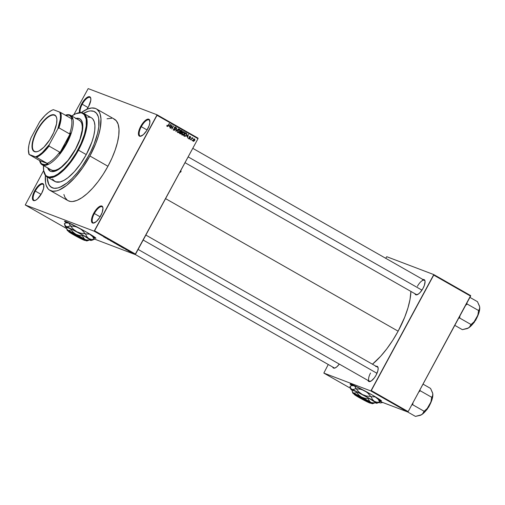<?xml version="1.0" encoding="UTF-8"?>
<svg xmlns="http://www.w3.org/2000/svg" width="505" height="505" viewBox="0 0 505 505"><rect width="100%" height="100%" fill="white"/><g stroke="black" fill="none" stroke-linecap="round" stroke-linejoin="round"><path stroke-width="0.76" d="M82.239 104.226A9.172 3.472 -60.3 0 0 80.282 112.564A9.172 3.472 119.7 0 1 82.239 104.226L88.021 107.527L82.239 104.226A9.172 3.472 119.7 0 1 90.06 97.503A9.172 3.472 119.7 0 1 90.837 98.627A9.172 3.472 -60.3 0 0 82.239 104.226L81.646 103.923L82.239 104.226M86.551 109.711L88.571 106.561A9.683 3.668 119.7 0 1 86.847 109.314M79.544 112.628A9.683 3.668 119.7 0 1 81.646 103.923L79.676 108.872L79.544 112.628M141.299 126.686A9.172 3.472 -60.3 0 0 141.394 135.996A9.172 3.472 119.7 0 1 140.036 135.902A9.172 3.472 119.7 0 1 141.299 126.686L147.088 129.981L141.299 126.686A9.172 3.472 119.7 0 1 149.12 119.963A9.172 3.472 119.7 0 1 149.897 121.08A9.172 3.472 -60.3 0 0 141.299 126.686L140.706 126.383L141.299 126.686M147.637 129.015A9.683 3.668 119.7 0 1 141.103 136.116A9.683 3.668 119.7 0 1 140.706 126.383L138.736 131.325L138.597 135.05L138.982 135.782L140.339 136.293L143.369 134.639L146.671 130.65L149.133 125.657L149.871 122.614L149.354 119.609L148.003 119.098L144.973 120.752L140.706 126.383A9.683 3.668 119.7 0 1 149.852 120.764A9.683 3.668 119.7 0 1 147.637 129.015M94.347 213.52A9.172 3.472 -60.3 0 0 94.441 222.831A9.172 3.472 119.7 0 1 93.084 222.737A9.172 3.472 119.7 0 1 94.347 213.52L100.135 216.815L94.347 213.52A9.172 3.472 119.7 0 1 102.174 206.798A9.172 3.472 119.7 0 1 102.944 207.915A9.172 3.472 -60.3 0 0 94.347 213.52L93.753 213.217L94.347 213.52M100.684 215.85A9.683 3.668 119.7 0 1 94.151 222.951A9.683 3.668 119.7 0 1 93.753 213.217L91.784 218.16L91.645 221.884L92.036 222.617L93.387 223.128L96.417 221.474L99.719 217.485L102.18 212.491L102.969 208.193L102.408 206.45L101.057 205.933L98.02 207.587L93.753 213.217A9.683 3.668 119.7 0 1 102.9 207.599A9.683 3.668 119.7 0 1 100.684 215.85M35.382 200.371A9.172 3.472 119.7 0 1 34.024 200.283A9.172 3.472 119.7 0 1 35.287 191.06L34.694 190.757A9.683 3.668 119.7 0 1 43.834 185.146A9.683 3.668 119.7 0 1 41.625 193.396L43.594 188.447L43.733 184.723L43.342 183.99L41.991 183.479L38.961 185.133L35.659 189.129L33.197 194.116L32.408 198.414L32.97 200.163L34.321 200.674L35.236 200.441L37.357 199.02L41.625 193.396A9.683 3.668 119.7 0 1 35.085 200.498A9.683 3.668 119.7 0 1 34.694 190.757L35.287 191.06A9.172 3.472 -60.3 0 0 35.382 200.378M379.103 400.074A17.839 0.972 -151.6 0 0 381.439 400.882L372.166 394.96A17.839 0.972 28.4 0 1 381.477 401.02A17.839 0.972 28.4 0 1 379.179 400.326M93.507 237.293A17.839 0.972 -151.6 0 0 95.843 238.101L86.57 232.18A17.839 0.972 28.4 0 1 95.881 238.234A17.839 0.972 28.4 0 1 93.583 237.546M339.284 364.08A8.661 3.283 119.7 0 1 334.948 368.025A8.661 3.283 119.7 0 1 332.694 367.028L333.578 368.101L335.08 367.975L336.974 366.706L339.284 364.08M423.001 279.549A8.661 3.283 119.7 0 1 425.008 280.976A8.661 3.283 119.7 0 1 423.026 288.355A8.661 3.283 119.7 0 1 417.174 294.712A8.661 3.283 119.7 0 1 414.921 293.714L415.811 294.787L418.228 294.162L420.217 292.389L423.026 288.355L424.364 285.357L425.065 281.506L424.566 279.947L422.54 279.701M370.512 373.05A8.156 3.087 -60.3 0 0 370.569 381.332A8.156 3.087 119.7 0 1 369.395 381.243A8.156 3.087 119.7 0 1 370.512 373.05M376.092 366.289A8.661 3.283 119.7 0 1 378.1 367.722A8.661 3.283 119.7 0 1 376.118 375.101A8.661 3.283 119.7 0 1 370.272 381.458A8.661 3.283 119.7 0 1 368.019 380.461L368.909 381.534L371.32 380.909L374.312 377.923L376.118 375.101L377.885 370.676L378.163 368.252L377.664 366.693L375.638 366.441M35.287 191.06L41.069 194.362L35.287 191.06A9.172 3.472 119.7 0 1 43.108 184.344A9.172 3.472 119.7 0 1 43.884 185.461A9.172 3.472 -60.3 0 0 35.287 191.06M88.722 155.534A43.569 16.501 119.7 0 1 51.561 187.462A43.569 16.501 119.7 0 1 47.236 177.078L47.274 178.139L47.236 177.078A43.569 16.501 119.7 0 0 51.561 187.462A43.569 16.501 119.7 0 0 88.722 155.534L82.044 166.391L77.126 172.874L72.057 178.467L67.026 182.955L62.235 186.156L57.86 187.955L54.073 188.277L52.444 187.879L49.799 185.991L48.051 182.703L47.274 178.139L48.808 184.514L51.018 187.115L54.073 188.277L57.86 187.955L59.981 187.235L67.026 182.955L72.057 178.467L77.126 172.874L82.044 166.391L86.62 159.258L90.673 151.759L88.722 155.534A43.569 16.501 119.7 0 0 94.713 111.756A43.569 16.501 119.7 0 1 88.722 155.534M67.929 200.611L70.65 201.495L72.6 201.52L77.013 200.371L81.968 197.67L87.277 193.516L92.737 188.068L98.14 181.535L103.266 174.174L107.937 166.265A46.883 17.757 -60.3 0 0 114.382 119.155L96.354 108.878A46.883 17.757 119.7 0 1 89.909 155.988L107.937 166.265L111.959 158.109L115.178 150.017L117.482 142.309L118.77 135.277L118.997 129.192L118.151 124.28L116.276 120.745L113.429 118.707M49.919 190.341A46.883 17.757 119.7 0 1 45.406 175.437L45.595 182.924L46.144 185.215L48.025 188.756L49.332 189.968L52.621 191.218L56.699 190.871L58.984 190.095L66.565 185.486L74.708 177.792L82.719 167.666L89.909 155.988A46.883 17.757 119.7 0 1 49.919 190.341L67.948 200.618A46.883 17.757 -60.3 0 0 107.937 166.265L89.909 155.988L95.647 143.761L98.424 135.82L100.224 128.415L100.968 118.915L100.123 114.004L99.308 112.053L96.941 109.257L95.401 108.43L91.702 107.982L87.289 109.124L81.229 112.59A46.883 17.757 119.7 0 1 96.354 108.878M398.129 331.185A54.016 20.459 -60.3 0 0 410.912 291.429L410.022 299.414L407.945 307.949L404.745 317.096L398.129 331.185L165.571 198.629L398.129 331.185L392.757 340.301L386.843 348.778L380.625 356.303L372.438 364.206A54.016 20.459 -60.3 0 0 398.129 331.185M417.471 294.585A8.156 3.087 119.7 0 1 416.297 294.497L185.013 162.673M335.244 367.905A8.156 3.087 119.7 0 1 334.064 367.81M88.173 88.602L157.08 114.799L198.055 138.149L197.998 138.667L157.017 115.317L94.58 230.798L135.555 254.148L197.998 138.667L135.132 254.526L93.987 238.884L135.132 254.526L135.555 254.148L94.58 230.798L94.157 231.176L135.132 254.526L94.157 231.176L25.25 204.98L94.157 231.176L157.08 114.799L157.017 115.317L197.998 138.667L198.055 138.149L157.08 114.799L88.173 88.602L73.863 114.667L88.173 88.602M66.224 228.329L25.25 204.98L43.664 170.513L25.25 204.98L66.224 228.329M93.008 237.299L95.881 238.234L93.109 237.116M86.57 232.18L68.32 222.636L64.615 221.228L66.338 222.812A17.839 0.972 28.4 0 1 64.501 221.272A17.839 0.972 28.4 0 1 86.57 232.18M130.176 252.02L131.54 252.639L129.93 251.787M128.049 250.808L129.501 251.465L128.049 250.808M125.985 249.634L127.298 250.209L125.65 249.382M121.364 246.995L123.233 247.854L121.364 246.995M117.122 244.578L118.877 245.373L117.122 244.578M112.937 242.192L115.033 243.145L112.943 242.166M107.376 239.023L110.033 240.292L107.376 239.023M103.733 236.927L105.936 237.956L103.885 236.959M105.191 237.779L107.262 238.714L105.191 237.779M110.829 240.992L112.564 241.756L110.399 240.664M114.376 242.974L116.756 244.205L114.553 242.993M118.656 245.417L121.036 246.648L118.839 245.436M122.772 247.797L124.842 248.738L122.772 247.797M192.481 140.213L191.982 140.51L192.481 140.213M191.837 138.881L190.934 139.917L192.171 137.638L192.235 138.149L192.942 138.187L191.837 138.881L192.942 138.187L192.235 138.149L192.171 137.638L190.934 139.917L191.837 138.881M190.694 139.191L190.189 139.494L190.694 139.191M190.398 136.571L189.457 136.887L190.158 138.559L189.198 138.976L188.889 137.846L189.325 138.623L189.912 138.351L189.356 137.328L189.627 136.653L190.505 136.647L190.644 137.568L190.29 136.943L189.741 136.988L190.158 138.559L189.722 137.227L190.227 136.905L190.644 137.568L190.284 136.52M186.654 136.249L188.409 134.374L187.544 137.985L187.557 136.76L186.654 136.249L187.557 136.76L187.544 137.985L188.409 134.374L186.654 136.249M182.349 135.075L183.353 135.018L182.696 134.772L183.353 135.018L184.218 134.04L183.82 131.755L182.191 132.935L181.863 134.153L182.349 135.075L181.876 134.292L182.116 133.074L182.968 131.975L184.022 131.824L184.571 132.689L184.293 133.907L183.492 134.93L182.488 135.138M178.063 132.632L179.067 132.575L178.41 132.329L179.067 132.575L179.938 131.603L179.534 129.318L177.905 130.492L177.583 131.71L178.063 132.632L177.59 131.856L178.246 129.968L179.673 129.356L180.279 130.157L180.07 131.325L179.206 132.487L178.202 132.695M167.193 126.433L168.348 125.726L169.238 123.447L167.811 125.997L166.902 125.884L167.401 126.073L167.155 125.139L167.193 126.433L167.155 125.139L167.723 126.073L169.497 123.599L168.026 126.218L167.288 126.484M169.068 126.225L170.829 124.356L169.964 127.961L169.97 126.742L169.068 126.225L169.97 126.742L169.964 127.961L170.829 124.356L169.068 126.225M171.877 125.77L170.526 128.283L171.959 125L171.978 128.295L173.594 125.934L171.902 129.065L171.877 125.77L171.902 129.065L173.594 125.934L171.978 128.295L171.959 125L170.526 128.283L171.877 125.77M175.664 127.058L174.459 127.494L175.014 129.709L173.512 129.684L174.193 129.949L173.682 128.75L173.972 130.303L175.279 129.854L174.055 130.34L173.556 129.835L173.632 128.851L174.073 129.861L174.863 129.911L175.077 129.299L174.332 127.828L174.825 127.077L175.664 127.058L175.942 128.44L175.374 127.38L174.623 127.923L175.386 129.11L175.279 129.854L175.285 128.882L174.623 128.018L175.475 127.43L175.942 128.44L175.525 126.995M178.6 128.788L175.835 131.306L176.75 127.733L176.144 131.003L178.6 128.788L176.144 131.003L176.75 127.733L176.087 131.452L178.6 128.788M180.272 133.838L181.56 133.37L180.815 133.989L179.464 133.377L181.156 130.246L182.229 130.909L182.381 131.565L181.623 132.398L181.56 133.37L181.623 132.398L182.261 131.9L181.97 130.707L181.156 130.246L179.464 133.377L180.474 133.932M184.514 136.255L186.358 135.233L185.202 136.382L183.751 135.82L185.442 132.682L186.515 133.345L186.698 134.317L186.358 135.233L186.553 133.396L185.442 132.682L183.751 135.82L184.697 136.344M194.595 138.963L193.232 139.733L193.32 141.324L194.696 140.535L193.415 141.375L192.967 140.472L193.787 139.039L194.753 139.096L194.791 140.333L194.488 138.919M350.52 388.294L323.831 373.081L370.859 390.965L407.737 411.985L379.451 401.229L407.737 411.985L408.166 411.607L470.603 296.126L433.726 275.105L371.289 390.586L408.166 411.607L407.737 411.985L370.859 390.965L323.831 373.081L328.256 364.496L323.831 373.081L350.52 388.294M378.605 400.08L381.439 400.888M372.166 394.96L353.917 385.416L350.211 384.008L351.928 385.593A17.839 0.972 28.4 0 1 350.098 384.052A17.839 0.972 28.4 0 1 372.166 394.96M386.754 256.704L433.789 274.587L470.666 295.608L408.166 411.607L371.289 390.586L370.859 390.965L433.789 274.587L433.726 275.105L470.603 296.126L470.666 295.608L433.789 274.587L386.754 256.704L385.687 258.282L386.754 256.704M145.869 235.071L377.469 367.072A8.156 3.087 119.7 0 1 378.15 368.038M417.42 286.303A8.156 3.087 119.7 0 1 424.37 280.325A8.156 3.087 119.7 0 1 425.052 281.291A8.156 3.087 -60.3 0 0 417.42 286.303M88.571 106.561L90.812 100.16L90.685 97.888L89.707 96.739L88.034 96.878L85.913 98.298L81.646 103.923A9.683 3.668 119.7 0 1 90.786 98.311A9.683 3.668 119.7 0 1 88.571 106.561M111.681 118.284L107.047 118.789M63.895 194.494L64.987 197.442L67.361 200.245M83.571 113.328L88.413 111.27L90.389 110.917L93.829 111.34L96.474 113.234L98.216 116.522L98.734 118.65L98.791 126.742L97.591 133.276L94.056 144.171L90.673 151.759L94.056 144.171L97.591 133.276L98.791 126.742L98.734 118.65L98.216 116.522L96.474 113.234L93.829 111.34L90.389 110.917L88.413 111.27L83.571 113.328A43.569 16.501 119.7 0 1 94.713 111.756L94.725 111.769A43.569 16.501 119.7 0 0 83.571 113.328M167.811 125.997L167.401 126.073M166.909 126.218L167.294 125.941M169.604 126.143L169.522 126.484L169.604 126.143M169.352 126.048L170.084 126.326L169.352 126.048M169.358 125.909L170.532 124.615L170.084 126.326L169.068 125.802L170.084 126.326L170.532 124.615L169.358 125.909M173.512 129.697L174.193 129.949M175.153 126.951L175.475 127.43M174.351 128.245L174.919 128.459L174.351 128.245M174.566 128.611L175.285 128.882L174.566 128.611M174.547 129.577L173.247 130.025M173.594 130.151L174.307 129.899M174.642 127.102L175.368 127.38L175.09 126.888M179.281 129.305L179.521 129.741M177.836 132.474L177.337 132.354M179.534 129.81L179.193 129.223M179.61 129.785L179.963 130.606L179.275 132.02L178.574 132.354L177.627 132.032L178.36 132.31L177.88 130.536L179.61 129.785L179.679 131.445L178.259 132.266L177.577 132.013M178.259 132.266L178.107 130.744L178.751 129.886L179.509 129.734L178.827 129.482M181.667 131.111L181.099 130.347L181.97 130.707L181.238 130.429L181.529 131.622L180.891 132.121L181.623 132.398L180.986 132.329L181.263 131.95M180.834 133.093L179.54 133.56M179.988 133.711L180.594 133.421M179.748 133.194L180.474 133.471L179.748 133.194M180.765 131.824L181.491 132.102L180.43 131.584L181.219 130.757L181.97 131.805L180.727 131.811M181.415 132.076L180.544 131.736M181.491 132.102L182.052 131.376L181.219 130.757L180.714 131.691L181.207 131.975M180.765 133.585L181.383 132.708L180.519 132.057L179.925 133.156L180.234 131.95L181.03 132.354L181.301 133.225L180.765 133.585L179.641 133.049L180.474 133.471M183.567 131.742L184.237 133.112L183.965 133.882L182.545 134.709L181.863 134.456M182.122 134.911L181.617 134.797M183.82 132.253L183.479 131.66M182.444 133.086L183.889 132.228L182.166 132.979L182.545 134.709L182.444 133.086M182.008 134.5L182.968 134.785L183.713 134.279L184.249 132.985L183.889 132.228M181.901 134.463L182.545 134.709M185.998 133.554L185.386 132.79L186.553 133.396L185.827 133.118L185.985 133.471M184.817 135.94L184.293 136.129M184.186 136.123L184.868 135.902M184.167 135.694L184.862 135.959L183.946 135.593L184.678 135.87L184.205 135.599L185.221 133.093L186.307 133.737L186.099 135.081L185.581 135.782L184.678 135.87L185.581 135.782L186.383 134.33L185.505 133.2L183.921 135.491L184.678 135.87M187.185 136.167L187.102 136.508L187.185 136.167M186.932 136.072L187.664 136.344L186.932 136.072M186.938 135.933L188.112 134.633L187.664 136.344L186.648 135.82L187.664 136.344L188.112 134.633L186.938 135.933M189.129 138.938L190.158 138.559L188.782 138.414L189.325 138.623L189.173 137.953L189.249 138.995M189.867 138.471L189.325 138.623M188.592 138.345L189.135 138.193M189.665 136.293L189.918 137.291M189.741 136.988L190.227 136.905M189.375 137.095L189.722 137.227L189.375 137.095M189.356 137.297L189.949 137.524L189.356 137.297M189.224 137.246L189.432 138.282L188.403 138.66M188.681 138.761L189.242 138.547M189.552 137.802L189.312 137.354M190.019 136.861L189.874 136.47M192.765 137.922L192.235 138.149M192.43 137.991L192.942 138.187L192.43 137.991M192.468 138.294L191.925 138.092M192.14 138.446L192.525 138.32M192.998 141.135L193.402 140.971M193.63 138.982L194.412 139.285L193.491 139.879L194.412 139.285L194.419 140.409L193.503 141.002L192.973 140.8L193.503 141.002L193.207 139.771L193.503 141.002M194.305 139.247L193.781 139.045M192.822 140.75L194.046 140.901L194.602 139.973L194.412 139.285M106.037 238.158L107.022 238.575L106.037 238.158M111.005 241.062L110.677 240.822M110.999 240.91L111.75 241.447M112.495 241.769L112.091 241.466M116.579 244.149L116.232 243.827M114.812 243.145L116.529 243.997L114.673 243.044M118.801 245.348L118.404 245.064M117.324 244.546L118.517 245.196L117.324 244.546M118.157 244.95L118.542 245.146M116.724 244.325L118.031 245.026L116.724 244.325M117.69 244.786L118.056 245.032M120.865 246.591L120.518 246.263M119.098 245.582L120.815 246.44L119.35 245.821M121.011 246.762L122.81 247.576L121.011 246.762M124.47 248.599L123.63 248.151L124.476 248.599M126.086 249.558L126.446 249.817M127.279 250.234L126.938 249.994M115.071 243.378L114.648 243.107M67.013 223.014L64.634 221.222A17.839 0.972 -151.6 0 0 66.591 222.737M350.23 384.008A17.839 0.972 -151.6 0 0 352.187 385.517M350.23 384.002L352.61 385.795M378.706 399.897L381.458 400.882M75.895 118.713L78.509 118.492L80.03 118.94A30.066 11.388 -60.3 0 0 76.369 118.606M75.958 118.372A30.066 11.388 119.7 0 1 79.828 118.82A30.066 11.388 119.7 0 1 75.693 149.032L71.085 156.518L67.695 160.994L64.198 164.857L59.041 169.169L55.866 170.905L51.781 171.624L49.673 170.823L47.634 167.774M43.72 170.841L43.834 171.441A36.695 13.9 -60.3 0 0 78.477 150.162L77.884 149.859A36.183 13.704 119.7 0 1 43.72 170.841A36.183 13.704 119.7 0 1 43.487 165.564L43.682 170.646L45.564 175.147L46.574 176.087L49.111 177.047L54.016 176.182L57.841 174.099L64.047 168.904L70.321 161.65L76.135 152.952L80.989 143.565L84.455 134.298L86.241 125.947L86.197 119.23L84.316 114.73L82.126 113.158L80.775 112.83L75.864 113.694L71.754 115.973A36.183 13.704 119.7 0 1 76.413 113.48A36.183 13.704 119.7 0 1 77.884 149.859L78.477 150.162A36.695 13.9 119.7 0 1 47.18 177.053A36.695 13.9 119.7 0 1 43.777 171.138M47.18 177.053L54.969 181.491A36.695 13.9 -60.3 0 0 86.26 154.599L78.477 150.162L86.26 154.599L80.636 163.74L74.368 171.662L67.992 177.691L63.952 180.386L60.272 181.901L55.708 181.838L53.486 180.247L52.653 179.004M70.466 115.241A28.539 10.807 119.7 0 1 66.142 144.657A28.539 10.807 119.7 0 1 42.78 165.103L42.616 164.422A28.027 10.618 119.7 0 1 39.649 160.596L41.618 163.873L45.059 164.668L48 163.772L39.649 160.596L29.044 154.461L35.558 156.859L38.746 155.294L42.212 152.636L49.313 144.594L57.822 128.857L58.915 127.834A27.516 10.422 -60.3 0 0 60.682 112.527L71.338 118.599L60.682 112.527A27.516 10.422 119.7 0 1 58.915 127.834L69.57 133.907L70.586 133.011L59.495 153.52L65.953 143.616L70.586 133.011L59.495 153.52L59.697 152.163L49.042 146.09L49.313 144.594L57.822 128.857L58.915 127.834L69.57 133.907A27.516 10.422 -60.3 0 0 71.338 118.599L72.202 119.01L71.729 117.659L69.236 115.184L69.892 114.97A28.539 10.807 -60.3 0 0 65.397 115.216A28.539 10.807 119.7 0 1 69.892 114.97L69.236 115.184A28.027 10.618 119.7 0 1 72.202 119.01L71.338 118.599A27.516 10.422 119.7 0 1 69.57 133.907L70.586 133.011A28.027 10.618 119.7 0 1 59.495 153.52L59.697 152.163A27.516 10.422 119.7 0 1 47.135 163.361L48 163.772A28.027 10.618 119.7 0 1 42.616 164.422L42.78 165.103A28.539 10.807 -60.3 0 0 66.546 143.919A28.539 10.807 -60.3 0 0 69.892 114.97A28.539 10.807 119.7 0 1 70.466 115.241L79.481 120.379A28.539 10.807 119.7 0 1 75.561 149.057A28.539 10.807 119.7 0 1 51.22 169.964M87.668 117.027L90.559 117.381M91.765 118.025L92.787 118.978L94.258 121.743L94.915 125.587L94.738 130.353L93.728 135.858L91.929 141.886L86.26 154.599A36.695 13.9 -60.3 0 0 91.304 117.734L83.521 113.297A36.695 13.9 119.7 0 1 78.477 150.162A36.695 13.9 -60.3 0 0 76.987 113.271L76.413 113.48M76.697 113.379A36.695 13.9 119.7 0 1 83.521 113.297M75.485 118.479L79.222 118.53L81.046 119.837L82.246 122.109L82.788 125.253L82.643 129.16L81.16 136.097L79.38 141.185L75.693 149.032A30.066 11.388 119.7 0 1 50.052 171.062A30.066 11.388 119.7 0 1 47.697 167.957M48.044 168.007L50.083 171.056M78.906 120.108L80.636 121.345L81.778 123.498L82.29 126.49L82.151 130.195L79.967 139.165L75.561 149.057L67.967 160.413L61.351 167.01L58.208 169.112L55.342 170.286L52.861 170.501L50.86 169.737M48.101 168.19A30.066 11.388 -60.3 0 0 50.26 171.17M188.144 156.885L421.946 290.141L188.144 156.885M376.989 373.302L143.18 240.039L376.989 373.302M54.502 115.273A20.642 7.815 -60.3 0 0 37.319 130.593A20.642 7.815 -60.3 0 0 34.895 151.532L34.504 151.658A20.945 7.935 119.7 0 1 36.96 130.416A20.945 7.935 119.7 0 1 54.401 114.869L55.304 115.733L54.502 115.273A20.642 7.815 119.7 0 1 54.919 115.475A20.642 7.815 119.7 0 1 56.768 118.448A20.642 7.815 -60.3 0 0 54.502 115.273L54.401 114.869L55.67 115.778L56.509 117.356L56.888 119.546L56.554 123.794L53.745 132.468L49.862 139.645L43.935 147.138L39.213 150.831L37.111 151.696L34.504 151.658L33.235 150.749L32.396 149.171L32.011 145.674L33.16 139.424L36.025 132.228L39.043 126.881L42.534 122.077L47.388 117.236L51.794 114.831L54.401 114.869A20.945 7.935 119.7 0 1 56.737 118.265A20.945 7.935 119.7 0 1 51.346 137.19A20.945 7.935 119.7 0 1 37.812 151.475A20.945 7.935 119.7 0 1 34.504 151.658L34.895 151.532A20.642 7.815 119.7 0 1 34.479 151.336A20.642 7.815 119.7 0 1 37.61 130.063A20.642 7.815 119.7 0 1 54.502 115.273M42.78 165.103L51.8 170.242L42.78 165.103A28.539 10.807 119.7 0 1 42.205 164.826A28.539 10.807 119.7 0 1 39.598 160.483A28.539 10.807 -60.3 0 0 42.78 165.103M65.423 115.228A28.027 10.618 119.7 0 1 69.236 115.184L65.379 115.241M47.135 163.361L39.649 160.596L29.044 154.461A27.516 10.422 119.7 0 1 28.671 152.895A27.516 10.422 -60.3 0 0 28.722 153.198A27.516 10.422 -60.3 0 0 29.044 154.461L36.48 157.289L47.135 163.361A27.516 10.422 -60.3 0 0 59.697 152.163L49.042 146.09A27.516 10.422 119.7 0 1 36.48 157.289L47.135 163.361M60.682 112.527L53.347 109.667L51.8 110.305L48.455 112.432L44.901 115.594L39.592 121.932L31.083 137.663L30.174 140.27L28.899 145.188L28.4 149.512L29.145 154.423A27.011 10.233 119.7 0 1 28.615 152.598A27.011 10.233 119.7 0 1 31.083 137.663L39.592 121.932A27.011 10.233 119.7 0 1 53.019 109.781A27.011 10.233 119.7 0 1 53.347 109.667L59.76 112.104A27.011 10.233 119.7 0 1 57.822 128.857L60.354 119.085L60.455 115.14L59.76 112.104L60.682 112.527M37.982 151.405A20.642 7.815 119.7 0 1 34.895 151.532A20.642 7.815 -60.3 0 0 37.982 151.405M36.48 157.289A27.516 10.422 -60.3 0 0 49.042 146.09L49.313 144.594A27.011 10.233 119.7 0 1 35.558 156.859L36.48 157.289M454.803 325.353L462.353 329.658L454.803 325.353M458.691 318.15L459.594 317.998L471.064 324.538L470.086 326.483L468.35 328.029L462.353 329.658L467.182 328.591A13.787 5.22 -60.3 0 0 468.35 328.029L472.547 324.286L476.486 318.478L474.132 321.729L471.064 324.538L459.594 317.998L459.903 315.833L459.683 317.834A15.825 5.997 119.7 0 1 459.487 318.062A15.825 5.997 -60.3 0 0 459.683 317.834L458.691 318.15M465.522 305.437L467.15 304.016L478.626 310.556L477.926 314.716L476.486 318.478L479.1 312.172L479.687 307.053L479.523 309.016L478.626 310.556L467.15 304.016L466.753 303.246L467.138 303.909A15.825 5.997 119.7 0 1 467.062 304.18A15.825 5.997 -60.3 0 0 467.138 303.909L465.522 305.437M479.687 307.053L479.523 309.016L478.614 310.449L477.926 314.716L476.486 318.478A13.787 5.22 -60.3 0 0 479.687 307.053A13.787 5.22 -60.3 0 0 479.636 306.737L477.477 301.687L469.921 297.382L477.477 301.687L479.491 306.137M467.169 328.597L468.35 328.029A13.787 5.22 -60.3 0 0 476.486 318.478L474.132 321.729L470.963 324.601L469.341 327.309L467.131 328.61M474.593 321.59A9.683 3.668 -60.3 0 0 477.395 316.679L474.593 321.59M478.456 314.022L475.615 320.397M474.586 321.868L473.507 323.175M473.147 323.56L478.349 314.432M379.186 402.434L380.12 402.971L379.186 402.434M382.834 402.517L380.12 402.971L382.834 402.517M407.63 411.941L415.451 416.398L407.63 411.941M411.79 404.896L412.692 404.745L424.162 411.285L423.177 413.229L421.448 414.775L415.451 416.398L420.28 415.337A13.787 5.22 -60.3 0 0 421.448 414.775L425.646 411.032L429.585 405.225L427.224 408.476L424.162 411.285L412.692 404.745L412.995 402.573L412.781 404.574A15.825 5.997 119.7 0 1 412.585 404.808A15.825 5.997 -60.3 0 0 412.781 404.574L411.79 404.896M418.62 392.183L420.248 390.763L431.724 397.302L431.024 401.462L429.585 405.225L432.192 398.918L432.785 393.799L432.621 395.762L431.724 397.302L420.248 390.763L419.851 389.993L420.236 390.655A15.825 5.997 119.7 0 1 420.16 390.927A15.825 5.997 -60.3 0 0 420.236 390.655L418.62 392.183M432.785 393.799L432.621 395.762L431.712 397.195L431.024 401.462L429.585 405.225A13.787 5.22 -60.3 0 0 432.785 393.799A13.787 5.22 -60.3 0 0 432.734 393.483A13.787 5.22 -60.3 0 0 432.734 393.464L430.569 388.433L423.02 384.128L430.569 388.433L432.589 392.884M420.267 415.344L421.448 414.775A13.787 5.22 -60.3 0 0 429.585 405.225L427.224 408.476L424.055 411.348L422.439 414.056L420.229 415.356M427.691 408.337A9.683 3.668 -60.3 0 0 430.487 403.426L427.691 408.337M431.554 400.768L428.707 407.144M427.684 408.614L426.605 409.921M426.239 410.306L431.447 401.178M180.481 172.255L181.08 171.517L180.847 170.387L181.08 171.517L180.43 171.151L181.08 171.517L180.481 172.255L179.988 171.971L180.481 172.255M84.846 240.399L85.534 240.197A9.683 0.53 -151.6 0 0 79.38 236.252A9.683 0.53 -151.6 0 0 69.45 231.208L69.621 231.89L84.872 240.355L78.635 236.454L69.621 231.89A9.172 0.499 28.4 0 1 79.026 236.668A9.172 0.499 28.4 0 1 84.846 240.399A9.172 0.499 28.4 0 1 84.348 240.285L69.621 231.89L69.45 231.208L80.51 236.889L85.433 240.197M66.875 227.408L66.54 228.033L66.875 227.408L71.508 229.163L82.839 235.185L89.537 239.439L89.196 240.064L89.537 239.439L82.839 235.185L82.498 235.81L82.839 235.185L71.508 229.163L71.167 229.788L71.508 229.163L66.875 227.408M68.244 231.012L67.234 230.362L68.03 230.431L67.064 229.554L66.54 228.033L67.178 230.274A11.211 0.612 28.4 0 1 68.03 230.431A11.211 0.612 28.4 0 1 76.009 234.32L73.332 232.357L71.167 229.788L69.45 230.463L68.03 230.431L66.755 228.853M87.479 240.74L89.196 240.064L86.986 240.134L85.023 239.458A11.211 0.612 28.4 0 1 86.873 240.923A11.211 0.612 28.4 0 1 86.058 240.708L86.721 240.828L86.058 240.708A11.211 0.612 28.4 0 1 85.118 240.317M84.714 240.14L86.854 240.784L84.215 238.802L82.498 235.81L79.165 235.45L76.009 234.32L73.332 232.357L71.167 229.788L69.45 230.463L68.03 230.431L76.009 234.32A11.211 0.612 28.4 0 1 85.023 239.458L83.533 237.943L82.498 235.81L79.165 235.45L76.009 234.32L85.964 239.907L89.196 240.064L88.312 240.468M93.93 238.695L93.286 236.555A14.778 0.808 -151.6 0 0 90.805 234.699L92.731 236.643L94.081 239.37A16.968 0.928 28.4 0 1 94.113 239.408L91.91 240.241L94.113 239.408A16.968 0.928 -151.6 0 0 94.081 239.37L91.247 239.427L88.722 238.549L86.797 236.611L85.446 233.884A16.968 0.928 -151.6 0 0 85.181 233.733L82.378 230.45L79.841 228.456L82.378 230.45L85.181 233.733L80.901 233.241L76.842 231.776A14.778 0.808 28.4 0 1 88.722 238.549L86.797 236.611L85.446 233.884L89.593 234.124L92.731 236.643L94.081 239.37L91.247 239.427L88.722 238.549A14.778 0.808 28.4 0 1 91.165 240.481A14.778 0.808 28.4 0 1 90.086 240.197L89.385 239.761L90.086 240.197A14.778 0.808 28.4 0 1 89.297 239.875L91.209 240.449L89.631 239.143L78.54 232.685L67.114 226.972L65.202 226.398L66.78 227.704M90.086 240.197L90.944 240.355L90.086 240.197M93.823 238.36L92.87 236.782M92.756 236.548L93.286 236.599L92.933 236.17L89.593 234.124L85.446 233.884A16.968 0.928 28.4 0 0 85.181 233.733L80.901 233.241L76.842 231.776L73.383 229.257L70.58 225.975L74.86 226.467L78.004 227.484L74.86 226.467L70.58 225.975A16.968 0.928 -151.6 0 0 70.346 225.861L67.171 226.808L65.618 226.215L64.381 223.589L66.584 222.755L69.109 223.235L70.346 225.861L68.143 226.701L66.325 226.65A14.778 0.808 28.4 0 1 76.842 231.776L73.383 229.257L70.58 225.975A16.968 0.928 28.4 0 0 70.346 225.861L69.652 223.923L68.402 222.8A14.778 0.808 -151.6 0 0 67.329 222.516L66.155 222.863L67.354 222.705M66.729 227.673A14.778 0.808 28.4 0 1 65.202 226.442A14.778 0.808 28.4 0 1 66.325 226.65L65.076 225.533L64.564 224.302L65.202 226.442M64.672 224.637L64.381 223.589L66.584 222.755M88.47 233.266L90.805 234.699A14.778 0.808 -151.6 0 0 88.741 233.43M72.43 224.611A14.778 0.808 -151.6 0 0 68.402 222.8L72.638 224.712M68.648 231.416A11.211 0.612 28.4 0 1 67.178 230.274M69.172 231.561L68.699 231.195M68.522 230.993L69.078 231.063A9.683 0.53 -151.6 0 0 68.522 231L68.73 231.688A9.172 0.499 28.4 0 1 69.254 231.751L68.73 231.681L69.349 232.224L73.522 234.774L83.981 240.146L69.254 231.751L69.078 231.063L69.254 231.751L83.981 240.146A9.172 0.499 28.4 0 1 75.005 235.608A9.172 0.499 28.4 0 1 68.73 231.688M84.638 239.932L83.981 240.146L84.638 239.932M370.443 403.179L371.131 402.977A9.683 0.53 -151.6 0 0 364.976 399.032A9.683 0.53 -151.6 0 0 355.047 393.988L355.217 394.67L370.468 403.141L364.231 399.234L355.217 394.67A9.172 0.499 28.4 0 1 364.623 399.455A9.172 0.499 28.4 0 1 370.443 403.179A9.172 0.499 28.4 0 1 369.944 403.066L355.217 394.67L355.047 393.988L366.1 399.67L371.03 402.977M352.471 390.188L352.13 390.813L352.471 390.188L357.104 391.949L368.429 397.965L375.133 402.22L374.792 402.851L375.133 402.22L368.429 397.965L368.094 398.59L368.429 397.965L357.104 391.949L356.764 392.574L357.104 391.949L352.471 390.188M353.841 393.793L352.825 393.142L353.626 393.218L352.66 392.334L352.13 390.813L352.774 393.06A11.211 0.612 28.4 0 1 353.626 393.218A11.211 0.612 28.4 0 1 361.605 397.107L358.922 395.137L356.764 392.574L353.626 393.218L352.351 391.634M373.075 403.52L374.792 402.851L372.583 402.914L370.62 402.245A11.211 0.612 28.4 0 1 372.469 403.71A11.211 0.612 28.4 0 1 371.655 403.489L372.318 403.609L371.655 403.489A11.211 0.612 28.4 0 1 370.714 403.104M370.31 402.921L372.45 403.564L369.812 401.582L368.094 398.59L364.762 398.23L361.605 397.107L358.922 395.137L356.764 392.574L353.626 393.218L361.605 397.107A11.211 0.612 28.4 0 1 370.62 402.245L369.13 400.724L368.094 398.59L364.762 398.23L361.605 397.107L371.56 402.687L374.792 402.851L373.908 403.249M379.526 401.475L378.883 399.335A14.778 0.808 -151.6 0 0 376.402 397.479L378.327 399.423L379.678 402.15A16.968 0.928 28.4 0 1 379.709 402.188L377.506 403.028L379.709 402.188A16.968 0.928 -151.6 0 0 379.678 402.15L376.844 402.207L374.319 401.33L372.393 399.392L371.042 396.665A16.968 0.928 -151.6 0 0 370.777 396.513L367.975 393.231L365.437 391.242L367.975 393.231L370.777 396.513L366.497 396.021L362.438 394.556A14.778 0.808 28.4 0 1 374.319 401.33L372.393 399.392L371.042 396.665L375.19 396.905L378.327 399.423L379.678 402.15L376.844 402.207L374.319 401.33A14.778 0.808 28.4 0 1 376.762 403.261A14.778 0.808 28.4 0 1 375.682 402.977L374.981 402.542L375.682 402.977A14.778 0.808 28.4 0 1 374.893 402.655L376.799 403.23L375.228 401.923L364.137 395.472L352.711 389.753L350.798 389.178L352.376 390.485M375.682 402.977L376.541 403.135L375.682 402.977M379.419 401.14L378.466 399.562M378.352 399.335L378.883 399.379L378.529 398.95L375.19 396.905L371.042 396.665A16.968 0.928 28.4 0 0 370.777 396.513L366.497 396.021L362.438 394.556L358.979 392.038L356.176 388.755L360.456 389.248L363.6 390.264L360.456 389.248L356.176 388.755A16.968 0.928 -151.6 0 0 355.943 388.642L352.768 389.589L351.215 388.995L349.978 386.375L352.181 385.536L354.706 386.016L355.943 388.642L353.74 389.481L351.916 389.431A14.778 0.808 28.4 0 1 362.438 394.556L358.979 392.038L356.176 388.755A16.968 0.928 28.4 0 0 355.943 388.642L355.242 386.704L353.999 385.58A14.778 0.808 -151.6 0 0 352.926 385.296L351.751 385.643L352.951 385.485M352.326 390.453A14.778 0.808 28.4 0 1 350.798 389.222A14.778 0.808 28.4 0 1 351.916 389.431L350.672 388.313L350.161 387.083L350.798 389.222M350.268 387.423L349.978 386.375L352.181 385.536M374.066 396.053L376.402 397.479A14.778 0.808 -151.6 0 0 374.338 396.217M358.026 387.392A14.778 0.808 -151.6 0 0 353.999 385.58L358.234 387.493M354.245 394.197A11.211 0.612 28.4 0 1 352.774 393.06M354.769 394.342L354.295 393.982M354.119 393.774L354.674 393.849A9.683 0.53 -151.6 0 0 354.119 393.78L354.497 394.658L357.786 396.785L369.578 402.927L354.327 394.462A9.172 0.499 28.4 0 1 354.851 394.531L354.68 393.849L354.851 394.531L369.578 402.927A9.172 0.499 28.4 0 1 360.602 398.388A9.172 0.499 28.4 0 1 354.327 394.468M370.234 402.712L369.578 402.927L370.234 402.712M141.671 135.908L141.103 136.116M94.719 222.743L94.151 222.951M35.659 200.283L35.085 200.498M335.516 367.817L334.948 368.025M417.749 294.503L417.174 294.712M370.847 381.25L370.272 381.458M334.619 368.126L135.201 254.463M369.944 381.559L138.111 249.419M167.452 126.098L166.726 125.821M180.651 133.56L179.919 133.282M183.788 132.177L183.056 131.9M189.407 138.66L188.681 138.383M190.132 136.855L189.4 136.577M192.493 138.307L191.767 138.029M80.238 119.054L79.828 118.82M50.462 171.296L50.052 171.062M192.771 148.325L424.37 280.325M53.921 171.511L42.205 164.826M38.153 151.349L37.812 151.475M56.806 118.624L56.737 118.265M28.722 153.198L28.615 152.598M478.462 314.123L472.939 323.819M431.56 400.869L426.037 410.565M91.165 240.481L92.339 240.134M86.873 240.923L87.763 240.664M376.762 403.261L377.929 402.914M372.469 403.71L373.359 403.445"/></g></svg>
